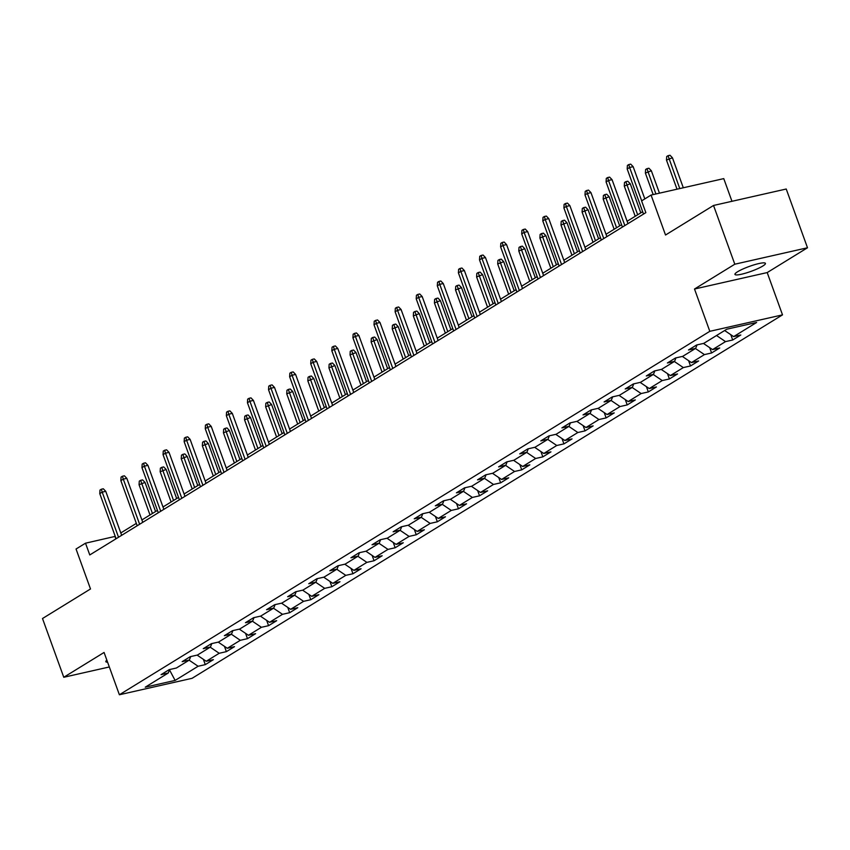 <?xml version="1.0" encoding="UTF-8"?>
<svg xmlns="http://www.w3.org/2000/svg" width="850" height="850" viewBox="0 0 850 850"><rect width="100%" height="100%" fill="white"/><g stroke="black" fill="none" stroke-linecap="round" stroke-linejoin="round"><path stroke-width="1.27" d="M737.619 271.734A16.203 2.614 160.1 0 0 734.952 274.412A16.203 2.614 160.1 0 0 746.088 273.009A16.203 2.614 160.1 0 0 762.769 266.05A16.203 2.614 160.1 0 0 765.425 263.373A16.203 2.614 160.1 0 0 754.29 264.775A16.203 2.614 160.1 0 0 737.619 271.734M106.845 660.142A16.203 2.614 160.1 0 0 105.836 661.661A16.203 2.614 160.1 0 0 107.589 662.182M731.967 201.291L723.764 178.617L651.068 195.064L641.601 200.887L645.851 212.638L89.771 554.944L85.51 543.192L76.043 549.015L90.504 588.965L42.5 618.524L63.771 677.269L109.321 666.963M807.5 247.764L786.229 189.019L713.532 205.466L734.804 264.212L694.503 289.021L709.814 331.319L782.51 314.872L767.199 272.574L807.5 247.764L734.804 264.212M709.814 331.319L119.382 694.758L192.079 678.311L782.51 314.872M175.121 680.414L198.114 666.262L205.286 664.636L213.403 659.643L206.231 661.268L219.204 653.278L226.376 651.653L234.494 646.659L227.322 648.284L240.306 640.294L247.477 638.669L255.595 633.675L248.423 635.29L261.407 627.3L268.579 625.685L276.686 620.691L269.514 622.306L282.498 614.316L289.669 612.691L297.787 607.697L290.615 609.322L303.599 601.332L310.771 599.707L318.877 594.713L311.706 596.339L324.689 588.349L331.861 586.723L339.979 581.729L332.807 583.355L345.791 575.354L352.962 573.739L361.069 568.746L353.908 570.361L366.881 562.371L374.053 560.756L382.171 555.751L374.999 557.377L387.983 549.387L395.154 547.761L403.272 542.767L396.1 544.393L409.084 536.403L416.256 534.778L424.362 529.784L417.191 531.409L430.174 523.419L437.346 521.794L445.464 516.8L438.292 518.426L451.276 510.425L458.447 508.81L466.554 503.816L459.382 505.431L472.366 497.441L479.538 495.816L487.656 490.822L480.484 492.447L493.467 484.457L500.639 482.832L508.746 477.838L501.585 479.464L514.558 471.474L521.73 469.848L529.847 464.854L522.676 466.48L535.659 458.49L542.831 456.864L550.949 451.871L543.777 453.486L556.761 445.496L563.933 443.881L572.039 438.887L564.867 440.502L577.851 432.512L585.023 430.886L593.141 425.892L585.969 427.518L598.952 419.528L606.124 417.902L614.231 412.909L607.059 414.534L620.043 406.544L627.215 404.919L635.332 399.925L628.161 401.551L641.144 393.55L648.316 391.935L656.423 386.941L649.262 388.556L662.235 380.566L669.407 378.951L677.524 373.947L670.352 375.572L683.336 367.582L690.508 365.957L698.626 360.963L691.454 362.589L704.438 354.599L711.599 352.973L719.716 347.979L712.544 349.605L725.528 341.615L732.7 339.989L740.817 334.996L733.646 336.611L756.638 322.469L726.771 329.216L703.779 343.368L696.607 344.994L688.489 349.987L695.661 348.362L682.678 356.362L675.506 357.978L667.399 362.971L674.571 361.356L661.587 369.346L654.415 370.961L646.298 375.966L653.469 374.34L640.486 382.33L633.314 383.956L625.207 388.949L632.379 387.324L619.395 395.314L612.223 396.939L604.106 401.933L611.278 400.308L598.294 408.297L591.122 409.923L583.015 414.917L590.176 413.302L577.203 421.292L570.031 422.907L561.914 427.901L569.086 426.286L556.102 434.276L548.93 435.901L540.812 440.895L547.984 439.269L535.001 447.259L527.829 448.885L519.722 453.879L526.894 452.253L513.91 460.243L506.738 461.869L498.621 466.862L505.793 465.237L492.809 473.237L485.637 474.853L477.53 479.846L484.702 478.231L471.718 486.221L464.546 487.836L456.429 492.841L463.601 491.215L450.617 499.205L443.445 500.831L435.338 505.824L442.499 504.199L429.526 512.189L422.354 513.814L414.237 518.808L421.409 517.183L408.425 525.173L401.253 526.798L393.136 531.792L400.308 530.166L387.324 538.167L380.163 539.782L372.045 544.776L379.217 543.161L366.233 551.151L359.061 552.776L350.944 557.77L358.116 556.144L345.132 564.134L337.96 565.76L329.853 570.754L337.025 569.128L324.041 577.118L316.869 578.744L308.752 583.737L315.924 582.112L302.94 590.102L295.768 591.727L287.661 596.721L294.833 595.106L281.849 603.096L274.678 604.711L266.56 609.705L273.732 608.09L260.748 616.08L253.576 617.706L245.459 622.699L252.631 621.074L239.647 629.064L232.486 630.689L224.368 635.683L231.54 634.058L218.556 642.048L211.384 643.673L203.267 648.667L210.439 647.041L197.455 655.042L190.283 656.657L182.176 661.651L189.348 660.036L176.364 668.026L169.192 669.641L161.075 674.645L168.247 673.019L145.254 687.172L175.121 680.414L169.501 669.885M697.053 344.898L695.661 348.362M725.528 341.615L716.529 335.516M712.544 349.605L703.449 343.442M675.952 357.882L674.571 361.356M704.438 354.599L695.438 348.511M691.454 362.589L682.359 356.437M654.851 370.866L653.469 374.34M683.336 367.582L674.337 361.494M670.352 375.572L661.258 369.421M633.76 383.849L632.379 387.324M662.235 380.566L653.246 374.478M649.262 388.556L640.156 382.404M612.659 396.833L611.278 400.308M641.144 393.55L632.145 387.462M628.161 401.551L619.066 395.388M591.568 409.828L590.176 413.302M620.043 406.544L611.044 400.456M607.059 414.534L597.964 408.372M570.467 422.811L569.086 426.286M598.952 419.528L589.953 413.44M585.969 427.518L576.874 421.366M549.376 435.795L547.984 439.269M577.851 432.512L568.852 426.424M564.867 440.502L555.773 434.35M528.275 448.779L526.894 452.253M556.761 445.496L547.761 439.408M543.777 453.486L534.682 447.334M507.174 461.773L505.793 465.237M535.659 458.49L526.66 452.391M522.676 466.48L513.581 460.317M486.083 474.757L484.702 478.231M514.558 471.474L505.569 465.386M501.585 479.464L492.479 473.301M464.982 487.741L463.601 491.215M493.467 484.457L484.468 478.369M480.484 492.447L471.389 486.296M443.891 500.724L442.499 504.199M472.366 497.441L463.377 491.353M459.382 505.431L450.288 499.279M422.79 513.708L421.409 517.183M451.276 510.425L442.276 504.337M438.292 518.426L429.197 512.263M401.699 526.702L400.308 530.166M430.174 523.419L421.175 517.331M417.191 531.409L408.096 525.247M380.598 539.686L379.217 543.161M409.084 536.403L400.084 530.315M396.1 544.393L387.005 538.241M359.507 552.67L358.116 556.144M387.983 549.387L378.983 543.299M374.999 557.377L365.904 551.225M338.406 565.654L337.025 569.128M366.881 562.371L357.892 556.282M353.908 570.361L344.803 564.209M317.305 578.648L315.924 582.112M345.791 575.354L336.791 569.266M332.807 583.355L323.712 577.192M296.214 591.632L294.833 595.106M324.689 588.349L315.701 582.261M311.706 596.339L302.611 590.176M275.113 604.616L273.732 608.09M303.599 601.332L294.599 595.244M290.615 609.322L281.52 603.171M254.023 617.599L252.631 621.074M282.498 614.316L273.498 608.228M269.514 622.306L260.419 616.154M232.921 630.583L231.54 634.058M261.407 627.3L252.407 621.212M248.423 635.29L239.328 629.138M211.831 643.577L210.439 647.041M240.306 640.294L231.306 634.196M227.322 648.284L218.227 642.122M190.729 656.561L189.348 660.036M219.204 653.278L210.216 647.19M206.231 661.268L197.136 655.116M169.628 669.545L168.247 673.019M198.114 666.262L189.114 660.174M651.068 195.064L665.529 235.014L713.532 205.466M119.382 694.758L104.072 652.46L63.771 677.269M115.239 536.371L85.51 543.192M642.653 211.714L627.119 221.276M621.562 224.697L606.029 234.26M600.461 237.692L584.928 247.254M579.371 250.676L563.837 260.238M558.269 263.659L542.736 273.222M537.168 276.643L521.634 286.206M516.077 289.638L500.544 299.189M494.976 302.621L479.442 312.184M473.886 315.605L458.352 325.168M452.784 328.589L437.251 338.151M431.694 341.572L416.16 351.135M410.592 354.567L395.059 364.129M389.491 367.551L373.957 377.113M368.401 380.534L352.867 390.097M347.299 393.518L331.766 403.081M326.209 406.513L310.675 416.064M305.108 419.496L289.574 429.059M284.017 432.48L268.483 442.043M262.916 445.464L247.382 455.026M241.814 458.447L226.281 468.01M220.724 471.442L205.19 481.004M199.623 484.426L184.089 493.988M178.532 497.409L162.998 506.972M157.431 510.393L141.897 519.956M136.34 523.377L120.806 532.939M733.646 336.611L724.646 330.522M115.844 538.889L114.984 536.52M205.286 664.636L203.363 659.324M226.376 651.653L224.453 646.34M247.477 638.669L245.554 633.356M268.579 625.685L266.656 620.372M289.669 612.691L287.746 607.389M310.771 599.707L308.848 594.394M331.861 586.723L329.938 581.411M352.962 573.739L351.039 568.427M374.053 560.756L372.13 555.443M395.154 547.761L393.231 542.449M416.256 534.778L414.332 529.465M437.346 521.794L435.423 516.481M458.447 508.81L456.524 503.498M479.538 495.816L477.615 490.514M500.639 482.832L498.716 477.519M521.73 469.848L519.807 464.536M542.831 456.864L540.908 451.552M563.933 443.881L562.009 438.568M585.023 430.886L583.1 425.574M606.124 417.902L604.201 412.59M627.215 404.919L625.292 399.606M648.316 391.935L646.393 386.623M669.407 378.951L667.484 373.639M690.508 365.957L688.585 360.644M711.599 352.973L709.686 347.661M732.7 339.989L730.777 334.677M694.503 289.021L767.199 272.574M121.656 535.309L105.74 491.321L102.202 492.129L118.532 537.232M99.769 493.627L99.992 490.057L101.341 489.228L102.202 492.129L99.769 493.627L116.099 538.73M101.341 489.228L103.307 488.782L105.74 491.321M139.06 484.734L139.283 481.164L140.633 480.335L142.598 479.889L145.031 482.439L139.06 484.734L150.004 514.972M140.633 480.335L152.437 513.474M145.031 482.439L155.571 511.541M142.758 522.325L126.831 478.337L123.293 479.134L139.623 524.248M120.859 480.632L121.082 477.073L122.432 476.234L123.293 479.134L120.859 480.632L137.19 525.746M122.432 476.234L124.397 475.798L126.831 478.337M163.848 509.341L147.932 465.354L144.394 466.151L160.724 511.264M141.961 467.649L142.184 464.089L143.533 463.25L144.394 466.151L141.961 467.649L158.291 512.763M143.533 463.25L145.499 462.804L147.932 465.354M160.161 471.75L160.374 468.18L161.734 467.351L163.699 466.905L166.133 469.444L160.161 471.75L171.105 501.978M161.734 467.351L173.538 500.48M166.133 469.444L176.662 498.557M181.252 458.756L181.475 455.196L182.824 454.368L184.79 453.921L187.223 456.461L181.252 458.756L192.196 488.994M182.824 454.368L194.629 487.496M187.223 456.461L197.763 485.573M184.949 496.347L169.023 452.37L165.495 453.167L181.815 498.281M163.051 454.665L163.274 451.095L164.624 450.266L165.495 453.167L163.051 454.665L179.382 499.779M164.624 450.266L166.589 449.82L169.023 452.37M206.051 483.363L190.124 439.376L186.586 440.183L202.916 485.297M184.153 441.681L184.376 438.111L185.725 437.283L186.586 440.183L184.153 441.681L200.483 486.795M185.725 437.283L187.691 436.836L190.124 439.376M227.141 470.379L211.225 426.392L207.687 427.189L224.018 472.303M205.254 428.697L205.466 425.127L206.826 424.299L207.687 427.189L205.254 428.697L221.584 473.801M206.826 424.299L208.792 423.853L211.225 426.392M202.353 445.772L202.576 442.212L203.926 441.373L205.891 440.927L208.324 443.477L202.353 445.772L213.297 476.011M203.926 441.373L215.73 474.513M208.324 443.477L218.864 472.589M223.444 432.788L223.667 429.218L225.016 428.389L226.982 427.943L229.415 430.493L223.444 432.788L234.387 463.027M225.016 428.389L236.831 461.529M229.415 430.493L239.955 459.595M244.545 419.804L244.768 416.234L246.117 415.406L248.083 414.959L250.516 417.509L244.545 419.804L255.489 450.033M246.117 415.406L257.922 448.534M250.516 417.509L261.056 446.611M248.242 457.396L232.316 413.408L228.778 414.205L245.108 459.319M226.344 415.703L226.567 412.144L227.917 411.304L228.778 414.205L226.344 415.703L242.675 460.817M227.917 411.304L229.883 410.869L232.316 413.408M265.646 406.821L265.859 403.251L267.219 402.422L269.184 401.976L271.607 404.515L265.646 406.821L276.59 437.049M267.219 402.422L279.023 435.551M271.607 404.515L282.147 433.627M269.333 444.412L253.417 400.424L249.879 401.221L266.209 446.335M247.446 402.719L247.658 399.149L249.018 398.321L249.879 401.221L247.446 402.719L263.776 447.833M249.018 398.321L250.984 397.874L253.417 400.424M286.737 393.826L286.96 390.267L288.309 389.428L290.275 388.992L292.708 391.531L286.737 393.826L297.681 424.065M288.309 389.428L300.114 422.567M292.708 391.531L303.248 420.644M290.434 431.418L274.507 387.441L270.969 388.237L287.3 433.351M268.536 389.736L268.759 386.166L270.109 385.337L270.969 388.237L268.536 389.736L284.867 434.849M270.109 385.337L272.074 384.891L274.507 387.441M307.838 380.842L308.051 377.283L309.411 376.444L311.376 375.998L313.809 378.547L307.838 380.842L318.782 411.081M309.411 376.444L321.215 409.583M313.809 378.547L324.339 407.649M311.525 418.434L295.609 374.446L292.071 375.254L308.401 420.357M289.638 376.752L289.861 373.182L291.21 372.353L292.071 375.254L289.638 376.752L305.968 421.855M291.21 372.353L293.176 371.907L295.609 374.446M328.929 367.859L329.152 364.289L330.501 363.46L332.467 363.014L334.9 365.564L328.929 367.859L339.873 398.098M330.501 363.46L342.306 396.599M334.9 365.564L345.44 394.666M332.626 405.45L316.699 361.462L313.161 362.259L329.492 407.373M310.728 363.757L310.951 360.198L312.301 359.359L313.161 362.259L310.728 363.757L327.059 408.871M312.301 359.359L314.266 358.923L316.699 361.462M350.03 354.875L350.253 351.305L351.603 350.476L353.568 350.03L356.001 352.569L350.03 354.875L360.974 385.103M351.603 350.476L363.407 383.605M356.001 352.569L366.531 381.682M353.728 392.466L337.801 348.479L334.263 349.276L350.593 394.389M331.829 350.774L332.053 347.214L333.402 346.375L334.263 349.276L331.829 350.774L348.16 395.888M333.402 346.375L335.368 345.929L337.801 348.479M371.121 341.891L371.344 338.321L372.693 337.493L374.659 337.046L377.092 339.586L371.121 341.891L382.064 372.119M372.693 337.493L384.508 370.621M377.092 339.586L387.632 368.698M374.818 379.483L358.891 335.495L355.364 336.292L371.694 381.406M352.931 337.79L353.143 334.22L354.503 333.391L355.364 336.292L352.931 337.79L369.261 382.904M354.503 333.391L356.469 332.945L358.891 335.495M392.222 328.897L392.445 325.337L393.794 324.498L395.76 324.062L398.193 326.602L392.222 328.897L403.166 359.136M393.794 324.498L405.599 357.638M398.193 326.602L408.733 355.714M395.919 366.488L379.993 322.501L376.454 323.308L392.785 368.422M374.021 324.806L374.244 321.236L375.594 320.408L376.454 323.308L374.021 324.806L390.352 369.92M375.594 320.408L377.559 319.961L379.993 322.501M413.323 315.913L413.536 312.343L414.896 311.514L416.851 311.068L419.284 313.618L413.323 315.913L424.267 346.152M414.896 311.514L426.7 344.654M419.284 313.618L429.824 342.72M417.01 353.504L401.094 309.517L397.556 310.324L413.886 355.428M395.123 311.822L395.335 308.252L396.695 307.424L397.556 310.324L395.123 311.822L411.453 356.926M396.695 307.424L398.661 306.978L401.094 309.517M434.414 302.929L434.637 299.359L435.986 298.531L437.952 298.084L440.385 300.634L434.414 302.929L445.358 333.158M435.986 298.531L447.791 331.659M440.385 300.634L450.925 329.736M438.111 340.521L422.184 296.533L418.646 297.33L434.977 342.444M416.213 298.828L416.436 295.269L417.786 294.429L418.646 297.33L416.213 298.828L432.544 343.942M417.786 294.429L419.751 293.994L422.184 296.533M455.515 289.946L455.728 286.376L457.087 285.547L459.053 285.101L461.486 287.64L455.515 289.946L466.459 320.174M457.087 285.547L468.892 318.676M461.486 287.64L472.016 316.752M459.202 327.537L443.286 283.549L439.748 284.346L456.078 329.46M437.314 285.844L437.538 282.274L438.887 281.446L439.748 284.346L437.314 285.844L453.645 330.958M438.887 281.446L440.853 280.999L443.286 283.549M476.606 276.951L476.829 273.392L478.178 272.553L480.144 272.117L482.577 274.656L476.606 276.951L487.549 307.19M478.178 272.553L489.983 305.692M482.577 274.656L493.117 303.769M480.303 314.543L464.376 270.566L460.838 271.363L477.169 316.476M458.405 272.861L458.628 269.291L459.978 268.462L460.838 271.363L458.405 272.861L474.736 317.974M459.978 268.462L461.943 268.016L464.376 270.566M497.707 263.967L497.93 260.408L499.279 259.569L501.245 259.123L503.678 261.673L497.707 263.967L508.651 294.206M499.279 259.569L511.084 292.708M503.678 261.673L514.207 290.785M501.404 301.559L485.478 257.571L481.939 258.379L498.27 303.482M479.506 259.877L479.729 256.307L481.079 255.478L481.939 258.379L479.506 259.877L495.837 304.98M481.079 255.478L483.044 255.032L485.478 257.571M518.798 250.984L519.021 247.414L520.37 246.585L522.336 246.139L524.769 248.689L518.798 250.984L529.741 281.223M520.37 246.585L532.185 279.724M524.769 248.689L535.309 277.791M522.495 288.575L506.568 244.587L503.041 245.384L519.371 290.498M500.608 246.883L500.82 243.323L502.18 242.484L503.041 245.384L500.608 246.883L516.928 291.996M502.18 242.484L504.146 242.048L506.568 244.587M539.899 238L540.122 234.43L541.471 233.601L543.437 233.155L545.87 235.694L539.899 238L550.843 268.228M541.471 233.601L553.276 266.73M545.87 235.694L556.41 264.807M543.596 275.591L527.669 231.604L524.131 232.401L540.462 277.514M521.698 233.899L521.921 230.339L523.271 229.5L524.131 232.401L521.698 233.899L538.029 279.013M523.271 229.5L525.236 229.054L527.669 231.604M560.989 225.016L561.213 221.446L562.572 220.617L564.528 220.171L566.961 222.711L560.989 225.016L571.944 255.244M562.572 220.617L574.377 253.746M566.961 222.711L577.501 251.823M564.687 262.608L548.771 218.62L545.232 219.417L561.563 264.531M542.799 220.915L543.012 217.345L544.372 216.516L545.232 219.417L542.799 220.915L559.13 266.029M544.372 216.516L546.338 216.07L548.771 218.62M582.091 212.022L582.314 208.462L583.663 207.623L585.629 207.188L588.062 209.727L582.091 212.022L593.034 242.261M583.663 207.623L595.468 240.762M588.062 209.727L598.602 238.839M585.788 249.613L569.861 205.626L566.323 206.433L582.654 251.547M563.89 207.931L564.113 204.361L565.463 203.532L566.323 206.433L563.89 207.931L580.221 253.045M565.463 203.532L567.428 203.086L569.861 205.626M603.192 199.038L603.404 195.479L604.764 194.639L606.73 194.193L609.163 196.743L603.192 199.038L614.136 229.277M604.764 194.639L616.569 227.779M609.163 196.743L619.692 225.845M606.879 236.629L590.963 192.642L587.424 193.449L603.755 238.553M584.991 194.947L585.214 191.377L586.564 190.549L587.424 193.449L584.991 194.947L601.322 240.051M586.564 190.549L588.529 190.102L590.963 192.642M624.282 186.054L624.506 182.484L625.855 181.656L627.821 181.209L630.254 183.759L624.282 186.054L635.226 216.282M625.855 181.656L637.659 214.784M630.254 183.759L640.794 212.861M627.98 223.646L612.053 179.658L608.515 180.455L624.846 225.569M606.082 181.953L606.305 178.394L607.654 177.554L608.515 180.455L606.082 181.953L622.412 227.067M607.654 177.554L609.62 177.119L612.053 179.658M645.384 173.071L645.607 169.501L646.956 168.672L648.922 168.226L651.355 170.765L645.384 173.071L653.172 194.586M646.956 168.672L655.924 193.97M651.355 170.765L659.462 193.163M644.821 198.911L633.154 166.674L629.616 167.471L641.697 200.834M627.183 168.969L627.406 165.41L628.756 164.571L629.616 167.471L627.183 168.969L643.514 214.083M628.756 164.571L630.721 164.124L633.154 166.674M666.474 160.076L666.697 156.517L668.047 155.688L670.013 155.242L672.446 157.781L666.474 160.076L677.014 189.199M668.047 155.688L679.766 188.572M672.446 157.781L683.304 187.776"/></g></svg>
